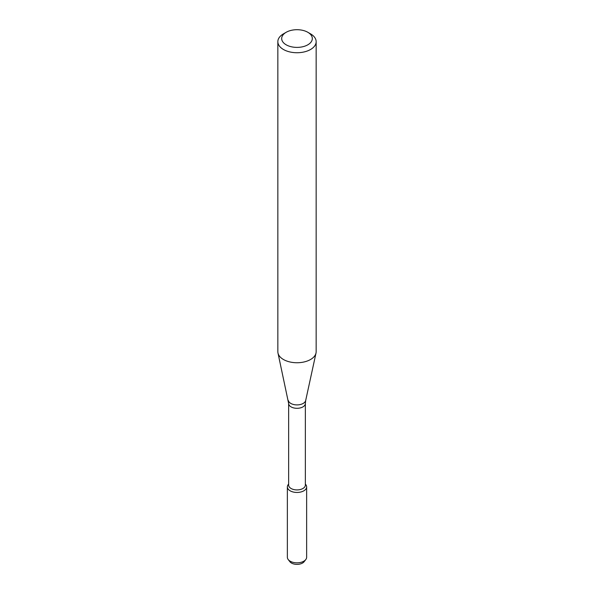 <?xml version="1.0" encoding="UTF-8"?>
<svg xmlns="http://www.w3.org/2000/svg" width="594" height="594" viewBox="0 0 594 594"><rect width="100%" height="100%" fill="white"/><g stroke="black" fill="none" stroke-linecap="round" stroke-linejoin="round"><path stroke-width="0.89" d="M305.361 484.051L305.799 484.615A9.638 5.569 180 0 1 303.816 490.822A9.638 5.569 180 0 1 291.535 491.468A9.638 5.569 180 0 1 288.201 484.615L288.639 484.051M288.639 403.475A8.361 4.826 180 0 0 293.8 407.937A8.361 4.826 180 0 0 302.918 406.89A8.361 4.826 180 0 0 305.361 403.475L305.361 485.083A8.361 4.826 180 0 1 302.918 488.498A8.361 4.826 180 0 1 293.8 489.545A8.361 4.826 180 0 1 288.639 485.083L288.639 403.475L277.992 353.066A19.157 11.056 180 0 1 277.844 351.685L277.844 41.677A19.157 11.056 180 0 1 283.457 33.858L286.167 32.291A15.325 8.851 180 0 1 307.833 32.291A15.325 8.851 180 0 1 307.833 44.802A15.325 8.851 180 0 1 286.167 44.802A15.325 8.851 180 0 1 286.167 32.291M307.833 32.291L310.543 33.858A19.157 11.056 180 0 1 316.157 41.677L316.157 351.685A19.157 11.056 180 0 1 316.008 353.066A19.157 11.056 180 0 1 310.543 359.504A19.157 11.056 180 0 1 290.793 362.147A19.157 11.056 180 0 1 277.992 353.066M316.157 41.677A19.157 11.056 180 0 1 310.543 49.495A19.157 11.056 180 0 1 289.672 51.893A19.157 11.056 180 0 1 277.844 41.677M305.361 484.117A9.638 5.569 180 0 1 306.638 486.887L306.638 557.269A9.638 5.569 180 0 1 305.799 559.541L304.121 561.709A7.796 4.5 180 0 1 302.517 563.053A7.796 4.5 180 0 1 289.879 561.709L288.201 559.541A9.638 5.569 180 0 1 287.362 557.269L287.362 486.887A9.638 5.569 180 0 1 288.639 484.117M305.799 559.541A9.638 5.569 180 0 1 303.816 561.204A9.638 5.569 180 0 1 288.201 559.541M306.638 486.887A9.638 5.569 180 0 1 303.816 490.822A9.638 5.569 180 0 1 293.31 492.032A9.638 5.569 180 0 1 287.362 486.887M305.361 403.475L305.687 400.482A8.754 5.056 180 0 1 303.185 403.43A8.754 5.056 180 0 1 294.164 404.633A8.754 5.056 180 0 1 288.313 400.482M305.687 400.482L316.008 353.066"/></g></svg>
